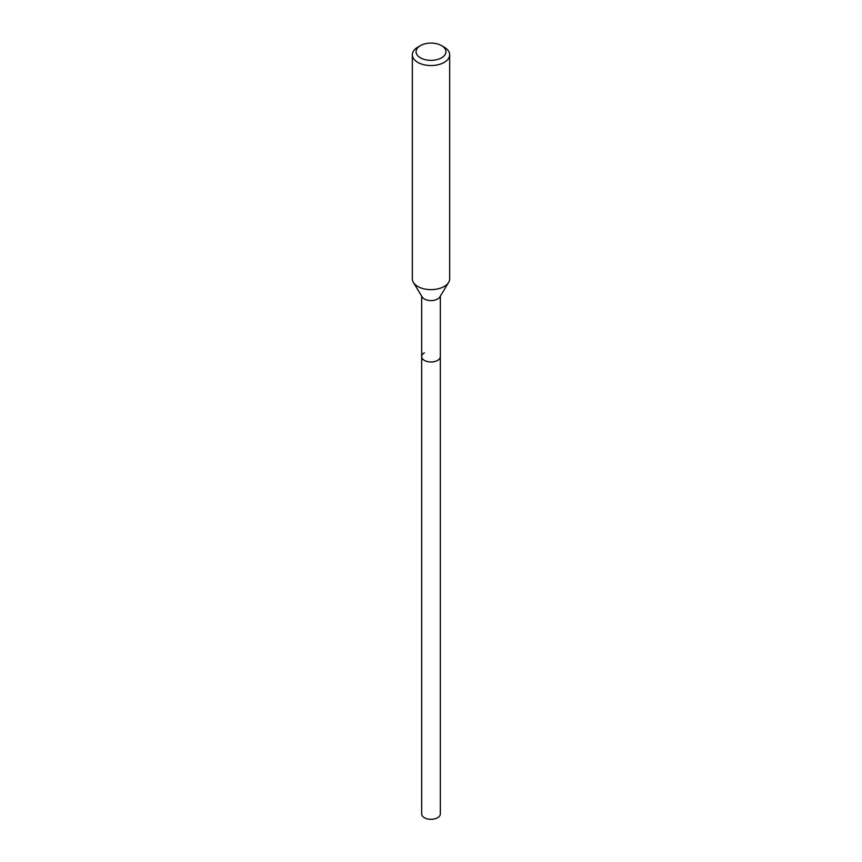 <?xml version="1.0" encoding="UTF-8"?>
<svg xmlns="http://www.w3.org/2000/svg" width="862" height="862" viewBox="0 0 862 862"><rect width="100%" height="100%" fill="white"/><g stroke="black" fill="none" stroke-linecap="round" stroke-linejoin="round"><path stroke-width="1.29" d="M421.669 296.119L421.669 813.922A9.331 5.387 0 0 0 427.423 818.9A9.331 5.387 0 0 0 437.605 817.736A9.331 5.387 0 0 0 440.331 813.922L440.331 356.599A9.331 5.387 180 0 1 437.605 360.413A9.331 5.387 180 0 1 427.423 361.577A9.331 5.387 180 0 1 421.669 356.599A9.331 5.387 180 0 1 424.395 352.795M448.628 282.413L439.814 296.981A9.331 5.387 180 0 1 437.605 299.017A9.331 5.387 180 0 1 422.186 296.981L413.372 282.413A18.673 10.775 0 0 0 444.199 286.475A18.673 10.775 0 0 0 448.628 282.413A18.673 10.775 0 0 0 449.673 278.857L449.673 54.769A18.673 10.775 180 0 1 444.199 62.398A18.673 10.775 180 0 1 423.856 64.725A18.673 10.775 180 0 1 412.327 54.769A18.673 10.775 180 0 1 417.801 47.151L420.44 45.621A14.934 8.62 180 0 1 441.559 45.621A14.934 8.62 180 0 1 441.559 57.819A14.934 8.62 180 0 1 420.44 57.819A14.934 8.62 180 0 1 420.44 45.621L417.801 47.151M421.669 356.599A9.331 5.387 0 0 0 427.423 361.577A9.331 5.387 0 0 0 437.605 360.413A9.331 5.387 0 0 0 440.331 356.599L440.331 296.119M412.327 54.769L412.327 278.857A18.673 10.775 0 0 0 413.372 282.413M441.559 45.621L444.199 47.151A18.673 10.775 180 0 1 449.673 54.769"/></g></svg>
